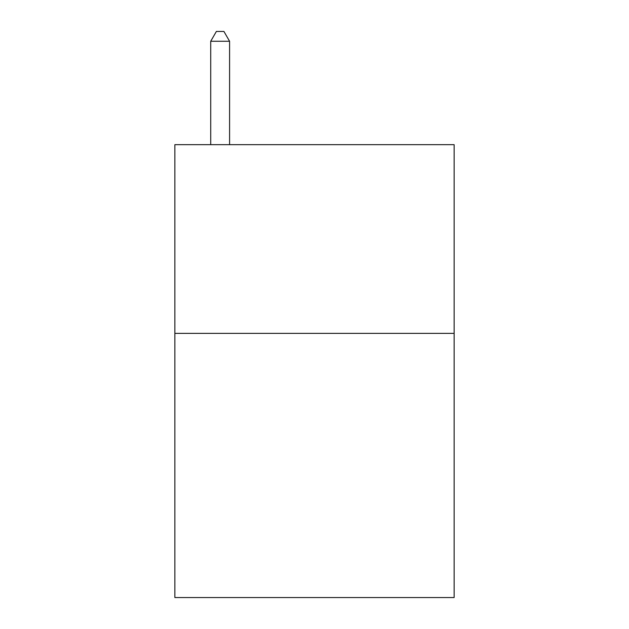 <?xml version="1.0" encoding="UTF-8"?>
<svg xmlns="http://www.w3.org/2000/svg" width="629" height="629" viewBox="0 0 629 629"><rect width="100%" height="100%" fill="white"/><g stroke="black" fill="none" stroke-linecap="round" stroke-linejoin="round"><path stroke-width="0.94" d="M454.138 333.37L454.138 597.55L174.862 597.55L174.862 144.67L454.138 144.67L454.138 333.37L174.862 333.37M229.585 144.67L229.585 41.262L210.715 41.262L210.715 144.67M210.715 41.262L216.376 31.45L223.924 31.45L229.585 41.262"/></g></svg>
